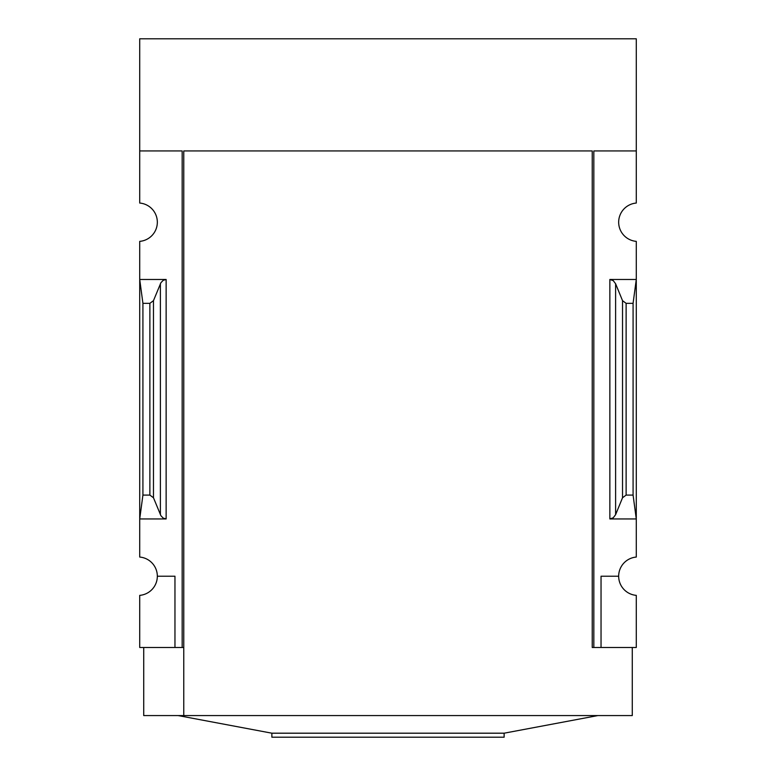 <?xml version="1.0" encoding="UTF-8"?>
<svg xmlns="http://www.w3.org/2000/svg" width="776" height="776" viewBox="0 0 776 776"><rect width="100%" height="100%" fill="white"/><g stroke="black" fill="none" stroke-linecap="round" stroke-linejoin="round"><path stroke-width="1.16" d="M592.233 647.494L592.233 150.932L592.233 647.494L593.834 647.494L593.834 150.932L636.281 150.932L636.281 38.8L139.719 38.8L139.719 203.05A19.225 19.225 0 0 1 157.334 222.208A19.225 19.225 0 0 1 139.719 241.365L139.719 557.061A19.225 19.225 0 0 1 157.334 576.219L174.959 576.219L174.959 647.494L183.766 647.494M636.281 150.932L636.281 203.05A19.225 19.225 0 0 0 618.666 222.208A19.225 19.225 0 0 0 636.281 241.365L636.281 557.061A19.225 19.225 0 0 0 618.666 576.219A19.225 19.225 0 0 0 636.281 595.367L636.281 647.494L601.041 647.494L601.041 576.219L618.666 576.219M174.959 647.494L139.719 647.494L139.719 595.367A19.225 19.225 0 0 0 157.334 576.219M166.142 279.476L139.719 279.476L142.92 303.338L149.875 303.338L153.473 300.661L160.904 282.716L163.193 280.33L166.142 279.476L166.142 518.95L139.719 518.95L142.92 495.088L142.92 303.338M166.142 518.95L163.193 518.096L160.904 515.71L153.473 497.765L149.875 495.088L142.92 495.088M182.166 647.494L182.166 150.932L139.719 150.932M593.834 647.494L601.041 647.494M615.611 514.663L622.527 497.765L626.125 495.088L633.08 495.088L636.281 518.95L609.858 518.95L613.253 517.786L615.611 514.663L615.611 283.764L613.253 280.64L609.858 279.476L636.281 279.476L633.08 303.338L626.125 303.338L622.527 300.661L615.611 283.764M633.08 495.088L633.08 303.338M632.275 647.494L632.275 715.579L143.725 715.579L143.725 647.494M592.233 150.932L183.766 150.932L183.766 715.579M597.84 715.579L504.128 733.194L271.872 733.194L178.16 715.579M504.128 733.194L504.128 737.2L271.872 737.2L271.872 733.194M149.875 495.088L149.875 303.338M609.858 518.95L609.858 279.476M626.125 495.088L626.125 303.338M622.527 497.765L622.527 300.661M160.389 514.663L160.389 283.764M153.473 497.765L153.473 300.661"/></g></svg>
